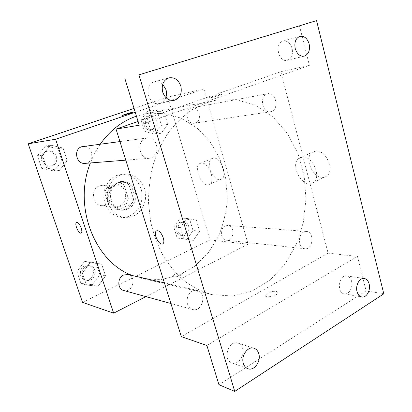 <?xml version="1.0" encoding="UTF-8"?>
<svg xmlns="http://www.w3.org/2000/svg" width="412" height="412" viewBox="0 0 412 412"><rect width="100%" height="100%" fill="white"/><g stroke="black" fill="none" stroke-linecap="round" stroke-linejoin="round"><path stroke-width="0.31" stroke-dasharray="2.06 1.54" d="M99.385 185.879C90.043 188.984 92.298 205.758 102.006 205.66C114.109 206.664 114.5 184.72 102.367 185.292L99.385 185.879M113.429 185.74C103.824 188.969 106.141 206.438 116.117 206.33C128.549 207.36 128.956 184.535 116.493 185.127L113.429 185.74M123.976 184.88L128.379 198.759L126.247 203.909L113.856 209.105L109.201 206.726L104.633 192.641L106.847 187.414L119.403 182.423L123.976 184.88L129.013 184.823L133.457 198.888L128.379 198.759M109.201 206.726L114.098 206.968L109.489 192.687L104.633 192.641M106.847 187.414L111.724 187.383L124.398 182.331L119.403 182.423M111.724 187.383L109.489 192.687M114.098 206.968L118.795 209.378L113.856 209.105M133.457 198.888L131.304 204.105L118.795 209.378M129.013 184.823L124.398 182.331M109.51 200.783C106.353 191.946 112.919 181.326 121.267 181.486C129.177 182.336 133.478 187.192 134.168 196.045C133.164 204.867 128.693 209.569 120.757 210.135C115.375 209.559 111.626 206.443 109.51 200.783M111.158 200.835C113.279 206.52 117.039 209.657 122.441 210.233C130.403 209.662 134.884 204.939 135.893 196.076C135.198 187.182 130.887 182.305 122.956 181.45L118.96 182.264C111.843 186.028 109.247 192.219 111.158 200.835M131.304 204.105L126.247 203.909M116.781 175.43C108.433 178.628 102.794 188.773 103.984 198.744C106.049 209.646 111.91 215.862 121.576 217.402C132.283 218.288 141.97 208.045 142.083 196.184C142.392 184.329 133.071 173.751 122.338 174.255L116.781 175.43M120.16 175.296C111.76 178.53 106.085 188.768 107.285 198.836C109.36 209.837 115.257 216.115 124.985 217.665C135.759 218.556 145.503 208.22 145.616 196.246C145.925 184.282 136.557 173.607 125.758 174.116L120.16 175.296M98.066 286.325L86.448 285.011L82.39 273.053L90.094 262.583L101.64 264.123L105.56 275.911L98.066 286.325L86.448 285.011L82.39 273.053L90.094 262.583L101.64 264.123L105.56 275.911L98.066 286.325L92.448 284.728L80.963 283.42L76.951 271.657L84.563 261.368L95.981 262.897L99.853 274.5L92.448 284.728M193.367 240.392L183.649 238.749L180.271 227.656L186.724 218.355L196.39 220.183L199.66 231.127L193.367 240.392L183.649 238.749L180.271 227.656L186.724 218.355L196.39 220.183L199.66 231.127L193.367 240.392L177.145 237.997L173.797 227.074L180.193 217.912L189.772 219.72L193.017 230.504L186.78 239.619M134.049 108.387L167.715 97.119L210.017 239.964L82.524 302.372M59.215 170.676L46.747 168.06L42.379 155.2L50.64 145.153L63.036 148.006L67.244 160.67L59.215 170.676L46.747 168.06L42.379 155.2L50.64 145.153L63.036 148.006L67.244 160.67L59.215 170.676L54.054 170.99L41.746 168.426L37.435 155.793L45.588 145.915L57.824 148.706L61.985 161.154L54.054 170.99M161.097 133.313L150.73 130.563L147.125 118.707L154 109.772L164.306 112.718L167.797 124.409L161.097 133.313L150.73 130.563L147.125 118.707L154 109.772L164.306 112.718L167.797 124.409L161.097 133.313L154.794 134.183L144.53 131.485L140.956 119.82L147.764 111.024L157.971 113.913L161.427 125.413L154.794 134.183M100.255 144.159C96.279 149.896 92.999 156.158 90.408 162.951M132.839 275.649L141.527 278.332L160.108 279.743L178.092 275.628L194.366 266.518L208.019 253.195L218.36 236.591C223.489 224.236 226.487 211.274 227.357 197.698L225.616 177.593L219.745 158.517L210.002 141.553L196.833 127.756L180.894 118.074L163.064 113.321L144.447 114.073L136.444 116.179M135.239 112.26L203.919 88.997L248.101 244.218L145.925 296.63M225.251 225.93C219.436 228.341 220.461 239.985 226.492 240.248C234.155 241.406 235.53 225.688 227.8 225.436L225.251 225.93M123.76 290.522C132.705 293.344 137.072 276.231 127.885 274.516M85.026 163.373C95.27 162.946 93.2 144.72 83.08 146.415M195.376 122.956L194.346 123.219C186.476 124.826 183.876 109.015 191.853 107.918C199.295 106.152 202.658 120.685 195.376 122.956M248.101 244.218L210.017 239.964M203.919 88.997L167.715 97.119M213.545 158.105L212.103 158.496C204.445 161.849 214.338 183.618 221.486 179.127C228.124 176.202 220.883 156.977 213.545 158.105M174.575 274.31L172.37 276.298C172.077 278.502 182.588 275.566 182.387 273.496C181.429 272.281 178.829 272.553 174.575 274.31L172.37 276.298C172.077 278.497 182.588 275.561 182.387 273.491C181.429 272.275 178.829 272.548 174.575 274.31M132.752 112.332L122.287 115.468M201.458 163.064L200.041 163.44C192.533 166.736 202.524 188.763 209.528 184.329C216.043 181.455 208.683 162.009 201.458 163.064M76.617 222.49L77.044 222.434C79.609 222.418 83.379 232.013 81.19 232.976L81.092 233.027M206.397 102.784L192.656 109.412C183.901 115.422 175.965 122.967 168.843 132.046C162.338 141.903 157.116 152.795 153.176 164.733C150.076 177.067 148.521 189.711 148.505 202.653L150.648 221.697C153.511 234.052 157.755 245.537 163.379 256.135C169.682 266.044 176.949 274.505 185.173 281.53C193.794 287.622 202.838 292.01 212.309 294.693L232.79 296.022L252.494 290.851L270.231 279.892L285.047 264.087L296.233 244.558L303.304 222.485L305.977 199.094L304.138 175.625L297.855 153.321L287.365 133.4L273.12 117.085L255.785 105.498L236.277 99.632L215.764 100.234L206.397 102.784M271.549 111.436L270.427 111.729C261.872 113.521 259.055 94.884 267.743 93.725C275.834 91.778 279.454 108.871 271.549 111.436M192.368 291.119C185.256 294.42 185.421 307.98 192.584 309.484C202.524 312.641 207.385 292.288 197.194 290.409L192.368 291.119M145.549 138.391C135.893 141.347 139.447 159.66 149.36 158.29C160.896 157.832 158.594 136.063 147.177 137.989L145.549 138.391M303.665 232.054C297.407 234.907 298.489 248.503 304.978 248.75C313.197 250.022 314.701 231.698 306.404 231.456L303.665 232.054M138.061 121.442L280.871 71.74L328.101 253.148L181.311 336.625M299.447 25.76L309.397 65.343L280.871 71.74M383.793 293.818L366.103 290.872L218.952 384.726M328.101 253.148L357.441 256.424L366.103 290.872M315.875 151.111L312.765 152.085C301.754 158.131 316.159 183.865 326.386 176.243C335.203 171.135 326.222 149.638 315.875 151.111M357.441 256.424L206.896 345.498M267.337 293.169L265.297 295.296C264.545 298.551 277.637 295.955 277.781 292.798C278.316 290.578 271.127 290.862 267.337 293.169L265.297 295.291C264.545 298.551 277.637 295.95 277.781 292.793C278.311 290.573 271.122 290.857 267.337 293.164M139.22 125.222L309.397 65.343M219.771 95.131C215.45 96.665 208.209 98.504 209.25 97.809C210.089 96.969 223.68 93.086 222.228 94.106L219.771 95.131M219.771 95.136C215.455 96.671 208.209 98.509 209.25 97.809C210.089 96.969 223.685 93.091 222.228 94.111L219.771 95.136M302.542 157.096L299.473 158.043C288.621 164.033 303.155 190.169 313.218 182.588C321.911 177.531 312.785 155.715 302.542 157.096M156.612 230.875L157.502 230.741C161.308 230.787 165.923 241.88 162.9 243.713L162.611 243.889M242.565 348.367C241.71 345.653 240.15 343.896 237.889 343.103C228.598 339.534 222.248 359.908 231.812 362.854C237.951 365.47 245.088 355.726 242.565 348.367M351.544 281.226C350.674 278.162 349.062 276.395 346.708 275.922C338.849 274.279 336.28 292.891 344.262 293.844C348.902 294.92 353.285 287.246 351.544 281.226M162.709 84.233C160.15 81.906 157.353 81.097 154.325 81.808C142.84 84.326 148.222 106.497 159.495 103.453C162.503 102.712 164.625 100.729 165.861 97.505M292.123 48.441C290.311 42.946 287.272 40.5 283.008 41.107C274.073 43.111 278.558 62.948 287.288 60.27C291.578 58.525 293.184 54.585 292.123 48.441M149.257 115.942C142.418 117.925 145.415 131.006 152.347 129.564C160.088 128.719 157.605 114.016 149.994 115.751L149.257 115.942M150.73 130.563L144.53 131.485M147.125 118.707L140.956 119.82M154 109.772L147.764 111.024M164.306 112.718L157.971 113.913M167.797 124.409L161.427 125.413M147.506 116.272C140.688 118.244 143.675 131.263 150.591 129.826C158.306 128.987 155.834 114.351 148.243 116.076L147.506 116.272M181.589 222.526C176.094 224.689 177.067 235.247 182.779 235.515C190.035 236.601 191.333 222.336 184.004 222.078L181.589 222.526M183.649 238.749L177.145 237.997M180.271 227.656L173.797 227.074M186.724 218.355L180.193 217.912M196.39 220.183L189.772 219.72M199.66 231.127L193.017 230.504M179.756 222.382C174.271 224.535 175.244 235.046 180.94 235.314C188.181 236.395 189.474 222.192 182.166 221.939L179.756 222.382M47.39 151.245C39.521 153.537 42.431 167.169 50.521 166.103C59.977 165.696 58.056 149.376 48.719 150.931L47.39 151.245M46.747 168.06L41.746 168.426M42.379 155.2L37.435 155.793M50.64 145.153L45.588 145.915M63.036 148.006L57.824 148.706M67.244 160.67L61.985 161.154M45.974 151.431C38.136 153.712 41.03 167.277 49.095 166.216C58.509 165.809 56.599 149.571 47.292 151.116L45.974 151.431M86.237 266.332C80.309 268.701 80.464 278.945 86.443 280.237C94.76 282.859 98.818 267.496 90.269 265.884L86.237 266.332M86.448 285.011L80.963 283.42M82.39 273.053L76.951 271.657M90.094 262.583L84.563 261.368M101.64 264.123L95.981 262.897M105.56 275.911L99.853 274.5M84.687 265.972C78.78 268.33 78.929 278.522 84.893 279.81C93.179 282.421 97.222 267.136 88.704 265.529L84.687 265.972M102.006 205.66L116.117 206.33M102.367 185.292L116.493 185.127M122.956 181.45L121.267 181.486M122.441 210.233L120.757 210.135M125.758 174.116L122.338 174.255M124.985 217.665L121.576 217.402M209.528 184.329L221.486 179.127M200.041 163.44L212.103 158.496M215.764 100.234L144.447 114.073M212.309 294.693L141.527 278.332M194.346 123.219L270.427 111.729M191.853 107.918L267.743 93.725M197.194 290.409L164.403 282.889M192.584 309.484L170.892 303.505M147.177 137.989L119.944 141.568M149.36 158.29L125.794 160.155M306.404 231.456L227.8 225.436M304.978 248.75L226.492 240.248M313.218 182.588L326.386 176.243M299.473 158.043L312.765 152.085M231.812 362.854L247.844 368.704M237.889 343.103L254.029 348.258M159.495 103.453L174.194 100.322M154.325 81.808L168.91 77.868M287.288 60.27L304.247 56.145M283.008 41.107L299.921 36.344M344.262 293.844L361.772 296.959M346.708 275.922L364.244 278.497M149.994 115.751L148.243 116.076M152.347 129.564L150.591 129.826M184.004 222.078L182.166 221.939M182.779 235.515L180.94 235.314M48.719 150.931L47.292 151.116M50.521 166.103L49.095 166.216M90.269 265.884L88.704 265.529M86.443 280.237L84.893 279.81"/><path stroke-width="0.62" d="M145.925 296.63L113.671 313.172L82.524 302.372L28.207 143.824L134.049 108.387M113.671 313.172L55.605 139.235L28.207 143.824M77.044 222.434C79.604 222.418 83.373 232.018 81.19 232.976C78.939 234.639 74.042 223.68 76.519 222.537L77.044 222.434M136.444 116.179L135.991 116.333C121.87 121.236 109.958 130.511 100.255 144.159M90.408 162.951C72.6 206.623 95.151 262.727 132.839 275.649M55.605 139.235L135.239 112.26M164.403 282.889L127.885 274.516L123.549 275.046C117.163 277.734 117.322 289.142 123.76 290.522L170.892 303.505M119.944 141.568L81.638 146.76C73.094 149.288 76.246 164.553 85.026 163.373L125.794 160.155M130.151 113.357L122.287 115.463C122.611 114.974 133.56 111.693 132.752 112.327L130.151 113.357M122.287 115.468L122.287 115.463C122.611 114.974 133.565 111.693 132.752 112.332M81.092 233.027C78.749 234.315 74.103 223.639 76.524 222.537L76.617 222.49M234.752 391.4L138.921 74.85L316.571 20.6L383.793 293.818L234.752 391.4L218.952 384.726L206.896 345.498L181.311 336.625L116.024 129.111L138.061 121.442M138.921 74.85L316.571 20.6M116.024 129.111L139.22 125.222L125.027 79.011M157.497 230.741C161.303 230.787 165.918 241.885 162.895 243.713C159.562 246.639 152.687 233.274 156.349 231.029L157.497 230.741M162.611 243.889C159.063 245.918 152.847 233.135 156.349 231.024L156.612 230.875M165.861 97.505C166.721 95.002 166.767 92.406 166.005 89.713L162.709 84.233M357.034 291.578C355.262 285.403 359.645 277.534 364.244 278.497C366.618 278.976 368.246 280.788 369.121 283.94C370.877 290.13 366.453 298.051 361.772 296.959C359.48 296.439 357.904 294.647 357.034 291.578M295.213 48.539C294.127 42.276 295.692 38.213 299.921 36.344C304.241 35.741 307.316 38.28 309.149 43.96C310.226 50.305 308.588 54.363 304.247 56.145C300.049 56.64 297.037 54.101 295.213 48.539M162.694 92.061C161.252 84.903 163.322 80.17 168.91 77.868C174.497 77.034 178.478 79.779 180.842 86.103C182.264 93.452 180.049 98.19 174.194 100.322C168.838 100.914 165.006 98.159 162.694 92.061M243.343 363.425C240.768 355.86 247.906 345.864 254.029 348.258C256.326 349.067 257.907 350.869 258.777 353.671C261.337 361.262 254.086 371.372 247.844 368.704C245.691 367.859 244.187 366.098 243.343 363.425"/></g></svg>
